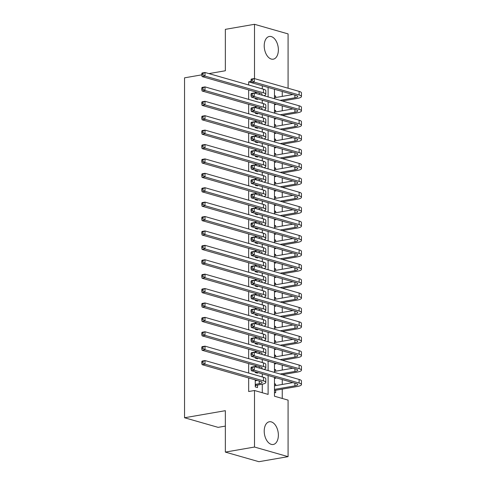 <?xml version="1.0" encoding="UTF-8"?>
<svg xmlns="http://www.w3.org/2000/svg" width="486" height="486" viewBox="0 0 486 486"><rect width="100%" height="100%" fill="white"/><g stroke="black" fill="none" stroke-linecap="round" stroke-linejoin="round"><path stroke-width="0.73" d="M264.214 431.094A11.524 6.901 -99.8 0 1 269.323 421.769A11.524 6.901 -99.8 0 1 278.369 435.146A11.524 6.901 -99.8 0 1 273.26 444.477A11.524 6.901 -99.8 0 1 264.214 431.094M264.214 45.806A11.524 6.901 -99.8 0 1 269.323 36.474A11.524 6.901 -99.8 0 1 278.369 49.851A11.524 6.901 -99.8 0 1 273.26 59.183A11.524 6.901 -99.8 0 1 264.214 45.806M225.352 426.107L218.117 427.358L184.546 417.753L184.546 77.833L201.787 74.844M208.925 73.605L225.352 70.762L225.352 29.348L254.506 24.3L288.077 33.905L288.077 88.221M282.245 398.447L282.245 389.104M282.245 384.456L282.245 379.56M282.245 370.053L282.245 365.156M282.245 355.649L282.245 350.752M282.245 341.251L282.245 336.355M282.245 326.847L282.245 321.951M282.245 312.443L282.245 307.547M282.245 298.04L282.245 293.143M282.245 283.636L282.245 278.739M282.245 269.232L282.245 264.335M282.245 254.828L282.245 249.932M282.245 240.424L282.245 235.528M282.245 226.02L282.245 221.124M282.245 211.617L282.245 206.72M282.245 197.213L282.245 192.316M282.245 182.809L282.245 177.912M282.245 168.405L282.245 163.509M282.245 154.001L282.245 149.105M282.245 139.597L282.245 134.701M282.245 125.194L282.245 120.297M282.245 110.79L282.245 105.893M282.245 96.386L282.245 91.49M274.469 377.336L274.469 396.224L288.077 400.118L288.077 456.652L254.506 447.041L254.506 390.507L268.114 394.401L268.114 375.52M254.506 447.041L225.352 452.095L258.923 461.7L288.077 456.652M255.253 379.876L255.253 386.923L257.519 387.567L257.519 385.052M255.253 365.472L255.253 366.9M255.253 371.839L255.253 372.519L257.519 373.163L257.519 372.489M255.253 351.068L255.253 352.496M255.253 357.435L255.253 358.115L257.519 358.765L257.519 358.085M255.253 336.664L255.253 338.092M255.253 343.031L255.253 343.711L257.519 344.361L257.519 343.681M255.253 322.261L255.253 323.688M255.253 328.627L255.253 329.308L257.519 329.958L257.519 329.277M255.253 307.857L255.253 309.284M255.253 314.223L255.253 314.904L257.519 315.554L257.519 314.873M255.253 293.453L255.253 294.88M255.253 299.819L255.253 300.5L257.519 301.15L257.519 300.47M255.253 279.049L255.253 280.477M255.253 285.416L255.253 286.096L257.519 286.746L257.519 286.066M255.253 264.645L255.253 266.073M255.253 271.012L255.253 271.692L257.519 272.342L257.519 271.662M255.253 250.241L255.253 251.669M255.253 256.608L255.253 257.288L257.519 257.938L257.519 257.258M255.253 235.838L255.253 237.265M255.253 242.204L255.253 242.885L257.519 243.535L257.519 242.854M255.253 221.434L255.253 222.861M255.253 227.8L255.253 228.481L257.519 229.131L257.519 228.45M255.253 207.03L255.253 208.458M255.253 213.403L255.253 214.077L257.519 214.727L257.519 214.047M255.253 192.626L255.253 194.054M255.253 198.999L255.253 199.673L257.519 200.323L257.519 199.643M255.253 178.222L255.253 179.65M255.253 184.595L255.253 185.269L257.519 185.919L257.519 185.239M255.253 163.818L255.253 165.252M255.253 170.191L255.253 170.865L257.519 171.515L257.519 170.841M255.253 149.415L255.253 150.848M255.253 155.787L255.253 156.462L257.519 157.112L257.519 156.437M255.253 135.011L255.253 136.445M255.253 141.383L255.253 142.058L257.519 142.708L257.519 142.034M255.253 120.607L255.253 122.041M255.253 126.98L255.253 127.654L257.519 128.304L257.519 127.63M255.253 106.209L255.253 107.637M255.253 112.576L255.253 113.256L257.519 113.9L257.519 113.226M274.469 96.258L275.665 96.052L275.665 97.528M274.469 104.35L275.665 104.69L275.665 104.01M274.469 110.662L275.665 110.456L275.665 111.932M274.469 118.748L275.665 119.094L275.665 118.414M274.469 125.066L275.665 124.853L275.665 126.336M274.469 133.152L275.665 133.498L275.665 132.818M274.469 139.47L275.665 139.257L275.665 140.74M274.469 147.556L275.665 147.902L275.665 147.222M274.469 153.874L275.665 153.661L275.665 155.143M274.469 161.96L275.665 162.306L275.665 161.625M274.469 168.278L275.665 168.065L275.665 169.547M274.469 176.363L275.665 176.71L275.665 176.029M274.469 182.681L275.665 182.469L275.665 183.951M274.469 190.767L275.665 191.113L275.665 190.433M274.469 197.085L275.665 196.873L275.665 198.355M274.469 205.171L275.665 205.517L275.665 204.837M274.469 211.483L275.665 211.276L275.665 212.759M274.469 219.575L275.665 219.921L275.665 219.241M274.469 225.887L275.665 225.68L275.665 227.162M274.469 233.979L275.665 234.325L275.665 233.645M274.469 240.291L275.665 240.084L275.665 241.56M274.469 248.382L275.665 248.729L275.665 248.048M274.469 254.694L275.665 254.488L275.665 255.964M274.469 262.786L275.665 263.133L275.665 262.452M274.469 269.098L275.665 268.892L275.665 270.368M274.469 277.19L275.665 277.536L275.665 276.856M274.469 283.502L275.665 283.295L275.665 284.772M274.469 291.594L275.665 291.94L275.665 291.26M274.469 297.906L275.665 297.699L275.665 299.176M274.469 305.998L275.665 306.338L275.665 305.664M274.469 312.31L275.665 312.103L275.665 313.579M274.469 320.402L275.665 320.742L275.665 320.067M274.469 326.714L275.665 326.507L275.665 327.983M274.469 334.805L275.665 335.146L275.665 334.471M274.469 341.117L275.665 340.911L275.665 342.387M274.469 349.209L275.665 349.549L275.665 348.875M274.469 355.521L275.665 355.315L275.665 356.791M274.469 363.613L275.665 363.953L275.665 363.279M274.469 369.925L275.665 369.718L275.665 371.195M274.469 378.017L275.665 378.357L275.665 377.683M274.469 95.706L275.665 96.052M274.469 110.109L275.665 110.456M274.469 124.513L275.665 124.853M274.469 138.917L275.665 139.257M274.469 153.321L275.665 153.661M274.469 167.725L275.665 168.065M274.469 182.129L275.665 182.469M274.469 196.532L275.665 196.873M274.469 210.936L275.665 211.276M274.469 225.34L275.665 225.68M274.469 239.738L275.665 240.084M274.469 254.142L275.665 254.488M274.469 268.545L275.665 268.892M274.469 282.949L275.665 283.295M274.469 297.353L275.665 297.699M274.469 311.757L275.665 312.103M274.469 326.161L275.665 326.507M274.469 340.565L275.665 340.911M274.469 354.968L275.665 355.315M274.469 369.372L275.665 369.718M274.469 383.776L275.665 384.122L275.665 385.598M274.469 392.421L275.665 392.761L275.665 390.24M251.329 82.602L248.674 81.842L248.674 84.983M248.674 89.922L248.674 99.387M248.674 104.326L248.674 113.785M248.674 118.73L248.674 128.189M248.674 133.134L248.674 142.592M248.674 147.537L248.674 156.996M248.674 161.941L248.674 171.4M248.674 176.339L248.674 185.804M248.674 190.743L248.674 200.208M248.674 205.147L248.674 214.612M248.674 219.55L248.674 229.015M248.674 233.954L248.674 243.419M248.674 248.358L248.674 257.823M248.674 262.762L248.674 272.227M248.674 277.166L248.674 286.631M248.674 291.57L248.674 301.034M248.674 305.973L248.674 315.438M248.674 320.377L248.674 329.842M248.674 334.781L248.674 344.246M248.674 349.185L248.674 358.65M248.674 363.589L248.674 373.054M248.674 377.993L248.674 391.522L254.506 390.507M262.282 392.737L262.282 384.213M262.282 376.948L262.282 373.849M262.282 362.544L262.282 359.446M262.282 348.14L262.282 345.042M262.282 333.736L262.282 330.638M262.282 319.332L262.282 316.234M262.282 304.929L262.282 301.83M262.282 290.525L262.282 287.426M262.282 276.121L262.282 273.029M262.282 261.717L262.282 258.625M262.282 247.313L262.282 244.221M262.282 232.909L262.282 229.817M262.282 218.506L262.282 215.413M262.282 204.102L262.282 201.01M262.282 189.698L262.282 186.606M262.282 175.294L262.282 172.202M262.282 160.89L262.282 157.798M262.282 146.486L262.282 143.394M262.282 132.083L262.282 128.99M262.282 117.685L262.282 114.587M262.282 103.281L262.282 100.183M262.282 88.877L262.282 85.779M255.253 91.805L255.253 93.233M255.253 98.172L255.253 98.852L257.519 99.496L257.519 98.822M225.352 452.095L225.352 410.682L184.546 417.753M248.674 81.842L251.098 81.423M254.506 78.617L254.506 24.3M268.114 370.581L268.114 361.116M268.114 356.177L268.114 346.712M268.114 341.773L268.114 332.309M268.114 327.37L268.114 317.905M268.114 312.966L268.114 303.501M268.114 298.562L268.114 289.097M268.114 284.158L268.114 274.693M268.114 269.754L268.114 260.289M268.114 255.35L268.114 245.886M268.114 240.947L268.114 231.482M268.114 226.543L268.114 217.078M268.114 212.139L268.114 202.674M268.114 197.735L268.114 188.27M268.114 183.331L268.114 173.867M268.114 168.928L268.114 159.469M268.114 154.524L268.114 145.065M268.114 140.12L268.114 130.661M268.114 125.716L268.114 116.257M268.114 111.318L268.114 101.853M268.114 96.914L268.114 87.45M274.469 89.266L274.469 98.731M274.469 103.67L274.469 113.135M274.469 118.074L274.469 127.539M274.469 132.478L274.469 141.942M274.469 146.881L274.469 156.346M274.469 161.285L274.469 170.744M274.469 175.689L274.469 185.148M274.469 190.093L274.469 199.552M274.469 204.497L274.469 213.955M274.469 218.894L274.469 228.359M274.469 233.298L274.469 242.763M274.469 247.702L274.469 257.167M274.469 262.106L274.469 271.571M274.469 276.51L274.469 285.975M274.469 290.914L274.469 300.378M274.469 305.317L274.469 314.782M274.469 319.721L274.469 329.186M274.469 334.125L274.469 343.59M274.469 348.529L274.469 357.994M274.469 362.933L274.469 372.398M274.469 384.329L275.665 384.122M255.253 92.729L257.264 92.376M261.474 95.013A7.387 1.646 180 0 0 262.124 94.333A7.387 1.646 180 0 0 260.569 93.324L202.091 76.594L201.787 75.02L202.954 74.82L202.954 73.38L201.787 73.58L201.787 75.02M201.787 73.58L202.091 72.991L205.007 72.487L263.485 89.217A11.081 2.466 0 0 1 265.818 90.736L265.818 94.333A11.081 2.466 0 0 1 263.928 95.712M202.954 73.38L205.007 72.487L205.007 76.089L263.485 92.82A11.081 2.466 0 0 1 265.818 94.333M202.954 74.82L205.007 76.089L202.091 76.594M251.031 79.637L251.031 81.077L252.198 80.876L252.198 79.437L251.031 79.637L251.341 79.048L254.251 78.544L254.251 82.14L299.121 94.983A11.081 2.466 0 0 1 301.454 96.495A11.081 2.466 0 0 1 297.183 98.445L282.409 101.003M274.469 97.735L292.906 94.539M280.143 100.353L294.911 97.795A7.387 1.646 180 0 0 297.76 96.495A7.387 1.646 180 0 0 296.205 95.487L251.341 82.65L251.031 81.077M252.198 79.437L254.251 78.544L299.121 91.38A11.081 2.466 0 0 1 301.454 92.893L301.454 96.495M252.198 80.876L254.251 82.14L251.341 82.65M255.253 107.133L257.264 106.78M261.474 109.417A7.387 1.646 180 0 0 262.124 108.736A7.387 1.646 180 0 0 260.569 107.728L202.091 90.997L201.787 89.424L202.954 89.224L202.954 87.784L201.787 87.984L201.787 89.424M201.787 87.984L202.091 87.395L205.007 86.891L263.485 103.621A11.081 2.466 0 0 1 265.818 105.134L265.818 108.736A11.081 2.466 0 0 1 263.928 110.115M202.954 87.784L205.007 86.891L205.007 90.487L263.485 107.224A11.081 2.466 0 0 1 265.818 108.736M202.954 89.224L205.007 90.487L202.091 90.997M255.253 121.536L257.264 121.184M261.474 123.821A7.387 1.646 180 0 0 262.124 123.14A7.387 1.646 180 0 0 260.569 122.132L202.091 105.401L201.787 103.828L202.954 103.627L202.954 102.188L201.787 102.388L201.787 103.828M201.787 102.388L202.091 101.799L205.007 101.295L263.485 118.025A11.081 2.466 0 0 1 265.818 119.538L265.818 123.14A11.081 2.466 0 0 1 263.928 124.519M202.954 102.188L205.007 101.295L205.007 104.891L263.485 121.628A11.081 2.466 0 0 1 265.818 123.14M202.954 103.627L205.007 104.891L202.091 105.401M255.253 135.94L257.264 135.588M261.474 138.224A7.387 1.646 180 0 0 262.124 137.544A7.387 1.646 180 0 0 260.569 136.536L202.091 119.805L201.787 118.232L202.954 118.031L202.954 116.591L201.787 116.792L201.787 118.232M201.787 116.792L202.091 116.203L205.007 115.698L263.485 132.429A11.081 2.466 0 0 1 265.818 133.942L265.818 137.544A11.081 2.466 0 0 1 263.928 138.923M202.954 116.591L205.007 115.698L205.007 119.295L263.485 136.031A11.081 2.466 0 0 1 265.818 137.544M202.954 118.031L205.007 119.295L202.091 119.805M255.253 150.344L257.264 149.992M261.474 152.622A7.387 1.646 180 0 0 262.124 151.948A7.387 1.646 180 0 0 260.569 150.939L202.091 134.203L201.787 132.635L202.954 132.435L202.954 130.995L201.787 131.196L201.787 132.635M201.787 131.196L202.091 130.606L205.007 130.102L263.485 146.833A11.081 2.466 0 0 1 265.818 148.345L265.818 151.948A11.081 2.466 0 0 1 263.928 153.327M202.954 130.995L205.007 130.102L205.007 133.699L263.485 150.435A11.081 2.466 0 0 1 265.818 151.948M202.954 132.435L205.007 133.699L202.091 134.203M251.031 94.041L251.031 95.481L252.198 95.28L252.198 93.841L251.031 94.041L251.341 93.452L254.251 92.948L254.251 96.544L299.121 109.386A11.081 2.466 0 0 1 301.454 110.899A11.081 2.466 0 0 1 297.183 112.849L282.409 115.407M274.469 112.138L292.906 108.943M280.143 114.757L294.911 112.199A7.387 1.646 180 0 0 297.76 110.899A7.387 1.646 180 0 0 296.205 109.891L251.341 97.054L251.031 95.481M252.198 93.841L254.251 92.948L299.121 105.784A11.081 2.466 0 0 1 301.454 107.297L301.454 110.899M252.198 95.28L254.251 96.544L251.341 97.054M251.031 108.445L251.031 109.885L252.198 109.684L252.198 108.244L251.031 108.445L251.341 107.856L254.251 107.351L254.251 110.948L299.121 123.79A11.081 2.466 0 0 1 301.454 125.303A11.081 2.466 0 0 1 297.183 127.253L282.409 129.811M274.469 126.542L292.906 123.347M280.143 129.161L294.911 126.603A7.387 1.646 180 0 0 297.76 125.303A7.387 1.646 180 0 0 296.205 124.294L251.341 111.452L251.031 109.885M252.198 108.244L254.251 107.351L299.121 120.188A11.081 2.466 0 0 1 301.454 121.7L301.454 125.303M252.198 109.684L254.251 110.948L251.341 111.452M251.031 122.849L251.031 124.288L252.198 124.088L252.198 122.648L251.031 122.849L251.341 122.259L254.251 121.755L254.251 125.352L299.121 138.194A11.081 2.466 0 0 1 301.454 139.707A11.081 2.466 0 0 1 297.183 141.657L282.409 144.214M274.469 140.946L292.906 137.751M280.143 143.564L294.911 141.007A7.387 1.646 180 0 0 297.76 139.707A7.387 1.646 180 0 0 296.205 138.698L251.341 125.856L251.031 124.288M252.198 122.648L254.251 121.755L299.121 134.592A11.081 2.466 0 0 1 301.454 136.104L301.454 139.707M252.198 124.088L254.251 125.352L251.341 125.856M251.031 137.252L251.031 138.692L252.198 138.492L252.198 137.052L251.031 137.252L251.341 136.663L254.251 136.159L254.251 139.755L299.121 152.598A11.081 2.466 0 0 1 301.454 154.111A11.081 2.466 0 0 1 297.183 156.055L282.409 158.618M274.469 155.35L292.906 152.154M280.143 157.968L294.911 155.411A7.387 1.646 180 0 0 297.76 154.111A7.387 1.646 180 0 0 296.205 153.102L251.341 140.26L251.031 138.692M252.198 137.052L254.251 136.159L299.121 148.995A11.081 2.466 0 0 1 301.454 150.508L301.454 154.111M252.198 138.492L254.251 139.755L251.341 140.26M255.253 164.748L257.264 164.396M261.474 167.026A7.387 1.646 180 0 0 262.124 166.352A7.387 1.646 180 0 0 260.569 165.343L202.091 148.607L201.787 147.039L202.954 146.839L202.954 145.399L201.787 145.6L201.787 147.039M201.787 145.6L202.091 145.01L205.007 144.506L263.485 161.237A11.081 2.466 0 0 1 265.818 162.749L265.818 166.352A11.081 2.466 0 0 1 263.928 167.731M202.954 145.399L205.007 144.506L205.007 148.102L263.485 164.839A11.081 2.466 0 0 1 265.818 166.352M202.954 146.839L205.007 148.102L202.091 148.607M251.031 151.656L251.031 153.096L252.198 152.896L252.198 151.456L251.031 151.656L251.341 151.067L254.251 150.557L254.251 154.159L299.121 167.002A11.081 2.466 0 0 1 301.454 168.514A11.081 2.466 0 0 1 297.183 170.458L282.409 173.022M274.469 169.754L292.906 166.558M280.143 172.372L294.911 169.814A7.387 1.646 180 0 0 297.76 168.514A7.387 1.646 180 0 0 296.205 167.506L251.341 154.663L251.031 153.096M252.198 151.456L254.251 150.557L299.121 163.399A11.081 2.466 0 0 1 301.454 164.912L301.454 168.514M252.198 152.896L254.251 154.159L251.341 154.663M255.253 179.152L257.264 178.799M261.474 181.43A7.387 1.646 180 0 0 262.124 180.756A7.387 1.646 180 0 0 260.569 179.747L202.091 163.01L201.787 161.443L202.954 161.243L202.954 159.803L201.787 160.003L201.787 161.443M201.787 160.003L202.091 159.414L205.007 158.904L263.485 175.64A11.081 2.466 0 0 1 265.818 177.153L265.818 180.756A11.081 2.466 0 0 1 263.928 182.135M202.954 159.803L205.007 158.904L205.007 162.506L263.485 179.243A11.081 2.466 0 0 1 265.818 180.756M202.954 161.243L205.007 162.506L202.091 163.01M251.031 166.06L251.031 167.5L252.198 167.299L252.198 165.86L251.031 166.06L251.341 165.471L254.251 164.961L254.251 168.563L299.121 181.4A11.081 2.466 0 0 1 301.454 182.918A11.081 2.466 0 0 1 297.183 184.862L282.409 187.426M274.469 184.158L292.906 180.962M280.143 186.776L294.911 184.218A7.387 1.646 180 0 0 297.76 182.918A7.387 1.646 180 0 0 296.205 181.91L251.341 169.067L251.031 167.5M252.198 165.86L254.251 164.961L299.121 177.803A11.081 2.466 0 0 1 301.454 179.316L301.454 182.918M252.198 167.299L254.251 168.563L251.341 169.067M255.253 193.556L257.264 193.203M261.474 195.834A7.387 1.646 180 0 0 262.124 195.159A7.387 1.646 180 0 0 260.569 194.151L202.091 177.414L201.787 175.847L202.954 175.646L202.954 174.207L201.787 174.407L201.787 175.847M201.787 174.407L202.091 173.818L205.007 173.308L263.485 190.044A11.081 2.466 0 0 1 265.818 191.557L265.818 195.159A11.081 2.466 0 0 1 263.928 196.538M202.954 174.207L205.007 173.308L205.007 176.91L263.485 193.647A11.081 2.466 0 0 1 265.818 195.159M202.954 175.646L205.007 176.91L202.091 177.414M251.031 180.464L251.031 181.904L252.198 181.703L252.198 180.263L251.031 180.464L251.341 179.875L254.251 179.364L254.251 182.967L299.121 195.803A11.081 2.466 0 0 1 301.454 197.322A11.081 2.466 0 0 1 297.183 199.266L282.409 201.83M274.469 198.561L292.906 195.366M280.143 201.18L294.911 198.616A7.387 1.646 180 0 0 297.76 197.322A7.387 1.646 180 0 0 296.205 196.314L251.341 183.471L251.031 181.904M252.198 180.263L254.251 179.364L299.121 192.207A11.081 2.466 0 0 1 301.454 193.72L301.454 197.322M252.198 181.703L254.251 182.967L251.341 183.471M255.253 207.959L257.264 207.607M261.474 210.238A7.387 1.646 180 0 0 262.124 209.563A7.387 1.646 180 0 0 260.569 208.555L202.091 191.818L201.787 190.251L202.954 190.05L202.954 188.611L201.787 188.811L201.787 190.251M201.787 188.811L202.091 188.222L205.007 187.711L263.485 204.448A11.081 2.466 0 0 1 265.818 205.961L265.818 209.563A11.081 2.466 0 0 1 263.928 210.942M202.954 188.611L205.007 187.711L205.007 191.314L263.485 208.044A11.081 2.466 0 0 1 265.818 209.563M202.954 190.05L205.007 191.314L202.091 191.818M251.031 194.868L251.031 196.308L252.198 196.107L252.198 194.667L251.031 194.868L251.341 194.272L254.251 193.768L254.251 197.371L299.121 210.207A11.081 2.466 0 0 1 301.454 211.726A11.081 2.466 0 0 1 297.183 213.67L282.409 216.234M274.469 212.965L292.906 209.77M280.143 215.584L294.911 213.02A7.387 1.646 180 0 0 297.76 211.726A7.387 1.646 180 0 0 296.205 210.711L251.341 197.875L251.031 196.308M252.198 194.667L254.251 193.768L299.121 206.611A11.081 2.466 0 0 1 301.454 208.123L301.454 211.726M252.198 196.107L254.251 197.371L251.341 197.875M255.253 222.357L257.264 222.011M261.474 224.641A7.387 1.646 180 0 0 262.124 223.967A7.387 1.646 180 0 0 260.569 222.959L202.091 206.222L201.787 204.655L202.954 204.454L202.954 203.014L201.787 203.215L201.787 204.655M201.787 203.215L202.091 202.619L205.007 202.115L263.485 218.852A11.081 2.466 0 0 1 265.818 220.365L265.818 223.967A11.081 2.466 0 0 1 263.928 225.346M202.954 203.014L205.007 202.115L205.007 205.718L263.485 222.448A11.081 2.466 0 0 1 265.818 223.967M202.954 204.454L205.007 205.718L202.091 206.222M255.253 236.761L257.264 236.415M261.474 239.045A7.387 1.646 180 0 0 262.124 238.371A7.387 1.646 180 0 0 260.569 237.356L202.091 220.626L201.787 219.058L202.954 218.858L202.954 217.418L201.787 217.619L201.787 219.058M201.787 217.619L202.091 217.023L205.007 216.519L263.485 233.256A11.081 2.466 0 0 1 265.818 234.768L265.818 238.371A11.081 2.466 0 0 1 263.928 239.75M202.954 217.418L205.007 216.519L205.007 220.122L263.485 236.852A11.081 2.466 0 0 1 265.818 238.371M202.954 218.858L205.007 220.122L202.091 220.626M255.253 251.165L257.264 250.819M261.474 253.449A7.387 1.646 180 0 0 262.124 252.775A7.387 1.646 180 0 0 260.569 251.76L202.091 235.03L201.787 233.462L202.954 233.262L202.954 231.816L201.787 232.022L201.787 233.462M201.787 232.022L202.091 231.427L205.007 230.923L263.485 247.66A11.081 2.466 0 0 1 265.818 249.172L265.818 252.775A11.081 2.466 0 0 1 263.928 254.154M202.954 231.816L205.007 230.923L205.007 234.525L263.485 251.256A11.081 2.466 0 0 1 265.818 252.775M202.954 233.262L205.007 234.525L202.091 235.03M255.253 265.569L257.264 265.222M261.474 267.853A7.387 1.646 180 0 0 262.124 267.179A7.387 1.646 180 0 0 260.569 266.164L202.091 249.433L201.787 247.866L202.954 247.66L202.954 246.22L201.787 246.426L201.787 247.866M201.787 246.426L202.091 245.831L205.007 245.327L263.485 262.063A11.081 2.466 0 0 1 265.818 263.576L265.818 267.179A11.081 2.466 0 0 1 263.928 268.558M202.954 246.22L205.007 245.327L205.007 248.929L263.485 265.66A11.081 2.466 0 0 1 265.818 267.179M202.954 247.66L205.007 248.929L202.091 249.433M255.253 279.972L257.264 279.626M261.474 282.257A7.387 1.646 180 0 0 262.124 281.582A7.387 1.646 180 0 0 260.569 280.568L202.091 263.837L201.787 262.27L202.954 262.063L202.954 260.624L201.787 260.83L201.787 262.27M201.787 260.83L202.091 260.235L205.007 259.731L263.485 276.461A11.081 2.466 0 0 1 265.818 277.98L265.818 281.582A11.081 2.466 0 0 1 263.928 282.961M202.954 260.624L205.007 259.731L205.007 263.333L263.485 280.064A11.081 2.466 0 0 1 265.818 281.582M202.954 262.063L205.007 263.333L202.091 263.837M255.253 294.376L257.264 294.03M261.474 296.66A7.387 1.646 180 0 0 262.124 295.986A7.387 1.646 180 0 0 260.569 294.972L202.091 278.241L201.787 276.674L202.954 276.467L202.954 275.027L201.787 275.234L201.787 276.674M201.787 275.234L202.091 274.639L205.007 274.134L263.485 290.865A11.081 2.466 0 0 1 265.818 292.384L265.818 295.986A11.081 2.466 0 0 1 263.928 297.365M202.954 275.027L205.007 274.134L205.007 277.737L263.485 294.467A11.081 2.466 0 0 1 265.818 295.986M202.954 276.467L205.007 277.737L202.091 278.241M255.253 308.78L257.264 308.434M261.474 311.064A7.387 1.646 180 0 0 262.124 310.39A7.387 1.646 180 0 0 260.569 309.375L202.091 292.645L201.787 291.078L202.954 290.871L202.954 289.431L201.787 289.638L201.787 291.078M201.787 289.638L202.091 289.042L205.007 288.538L263.485 305.269A11.081 2.466 0 0 1 265.818 306.788L265.818 310.39A11.081 2.466 0 0 1 263.928 311.769M202.954 289.431L205.007 288.538L205.007 292.141L263.485 308.871A11.081 2.466 0 0 1 265.818 310.39M202.954 290.871L205.007 292.141L202.091 292.645M255.253 323.184L257.264 322.838M261.474 325.468A7.387 1.646 180 0 0 262.124 324.788A7.387 1.646 180 0 0 260.569 323.779L202.091 307.049L201.787 305.481L202.954 305.275L202.954 303.835L201.787 304.036L201.787 305.481M201.787 304.036L202.091 303.446L205.007 302.942L263.485 319.673A11.081 2.466 0 0 1 265.818 321.191L265.818 324.788A11.081 2.466 0 0 1 263.928 326.173M202.954 303.835L205.007 302.942L205.007 306.545L263.485 323.275A11.081 2.466 0 0 1 265.818 324.788M202.954 305.275L205.007 306.545L202.091 307.049M255.253 337.588L257.264 337.241M261.474 339.872A7.387 1.646 180 0 0 262.124 339.192A7.387 1.646 180 0 0 260.569 338.183L202.091 321.453L201.787 319.885L202.954 319.679L202.954 318.239L201.787 318.439L201.787 319.885M201.787 318.439L202.091 317.85L205.007 317.346L263.485 334.076A11.081 2.466 0 0 1 265.818 335.595L265.818 339.192A11.081 2.466 0 0 1 263.928 340.571M202.954 318.239L205.007 317.346L205.007 320.948L263.485 337.679A11.081 2.466 0 0 1 265.818 339.192M202.954 319.679L205.007 320.948L202.091 321.453M255.253 351.992L257.264 351.645M261.474 354.276A7.387 1.646 180 0 0 262.124 353.595A7.387 1.646 180 0 0 260.569 352.587L202.091 335.856L201.787 334.283L202.954 334.082L202.954 332.643L201.787 332.843L201.787 334.283M201.787 332.843L202.091 332.254L205.007 331.75L263.485 348.48A11.081 2.466 0 0 1 265.818 349.999L265.818 353.595A11.081 2.466 0 0 1 263.928 354.974M202.954 332.643L205.007 331.75L205.007 335.352L263.485 352.083A11.081 2.466 0 0 1 265.818 353.595M202.954 334.082L205.007 335.352L202.091 335.856M255.253 366.395L257.264 366.049M261.474 368.68A7.387 1.646 180 0 0 262.124 367.999A7.387 1.646 180 0 0 260.569 366.991L202.091 350.26L201.787 348.687L202.954 348.486L202.954 347.047L201.787 347.247L201.787 348.687M201.787 347.247L202.091 346.658L205.007 346.154L263.485 362.884A11.081 2.466 0 0 1 265.818 364.403L265.818 367.999A11.081 2.466 0 0 1 263.928 369.378M202.954 347.047L205.007 346.154L205.007 349.756L263.485 366.487A11.081 2.466 0 0 1 265.818 367.999M202.954 348.486L205.007 349.756L202.091 350.26M255.253 384.402L259.275 383.703A7.387 1.646 180 0 0 262.124 382.403A7.387 1.646 180 0 0 260.569 381.395L202.091 364.664L201.787 363.091L202.954 362.89L202.954 361.45L201.787 361.651L201.787 363.091M255.253 380.799L257.264 380.447M201.787 361.651L202.091 361.062L205.007 360.557L205.007 364.16L263.485 380.89A11.081 2.466 0 0 1 265.818 382.403A11.081 2.466 0 0 1 261.541 384.353L256.347 385.252L255.253 385.987M202.954 361.45L205.007 360.557L263.485 377.288A11.081 2.466 0 0 1 265.818 378.807L265.818 382.403M202.954 362.89L205.007 364.16L202.091 364.664M255.253 384.936L256.347 385.252M251.031 209.272L251.031 210.711L252.198 210.511L252.198 209.065L251.031 209.272L251.341 208.676L254.251 208.172L254.251 211.775L299.121 224.611A11.081 2.466 0 0 1 301.454 226.13A11.081 2.466 0 0 1 297.183 228.074L282.409 230.631M274.469 227.369L292.906 224.174M280.143 229.987L294.911 227.424A7.387 1.646 180 0 0 297.76 226.13A7.387 1.646 180 0 0 296.205 225.115L251.341 212.279L251.031 210.711M252.198 209.065L254.251 208.172L299.121 221.015A11.081 2.466 0 0 1 301.454 222.527L301.454 226.13M252.198 210.511L254.251 211.775L251.341 212.279M251.031 223.675L251.031 225.115L252.198 224.915L252.198 223.469L251.031 223.675L251.341 223.08L254.251 222.576L254.251 226.178L299.121 239.015A11.081 2.466 0 0 1 301.454 240.534A11.081 2.466 0 0 1 297.183 242.478L282.409 245.035M274.469 241.773L292.906 238.577M280.143 244.391L294.911 241.828A7.387 1.646 180 0 0 297.76 240.534A7.387 1.646 180 0 0 296.205 239.519L251.341 226.683L251.031 225.115M252.198 223.469L254.251 222.576L299.121 235.418A11.081 2.466 0 0 1 301.454 236.931L301.454 240.534M252.198 224.915L254.251 226.178L251.341 226.683M251.031 238.079L251.031 239.519L252.198 239.312L252.198 237.873L251.031 238.079L251.341 237.484L254.251 236.98L254.251 240.582L299.121 253.419A11.081 2.466 0 0 1 301.454 254.937A11.081 2.466 0 0 1 297.183 256.881L282.409 259.439M274.469 256.177L292.906 252.981M280.143 258.795L294.911 256.231A7.387 1.646 180 0 0 297.76 254.937A7.387 1.646 180 0 0 296.205 253.923L251.341 241.086L251.031 239.519M252.198 237.873L254.251 236.98L299.121 249.816A11.081 2.466 0 0 1 301.454 251.335L301.454 254.937M252.198 239.312L254.251 240.582L251.341 241.086M251.031 252.483L251.031 253.923L252.198 253.716L252.198 252.277L251.031 252.483L251.341 251.888L254.251 251.384L254.251 254.986L299.121 267.822A11.081 2.466 0 0 1 301.454 269.341A11.081 2.466 0 0 1 297.183 271.285L282.409 273.843M274.469 270.581L292.906 267.385M280.143 273.193L294.911 270.635A7.387 1.646 180 0 0 297.76 269.341A7.387 1.646 180 0 0 296.205 268.327L251.341 255.49L251.031 253.923M252.198 252.277L254.251 251.384L299.121 264.22A11.081 2.466 0 0 1 301.454 265.739L301.454 269.341M252.198 253.716L254.251 254.986L251.341 255.49M251.031 266.887L251.031 268.327L252.198 268.12L252.198 266.68L251.031 266.887L251.341 266.292L254.251 265.787L254.251 269.39L299.121 282.226A11.081 2.466 0 0 1 301.454 283.745A11.081 2.466 0 0 1 297.183 285.689L282.409 288.247M274.469 284.984L292.906 281.789M280.143 287.597L294.911 285.039A7.387 1.646 180 0 0 297.76 283.745A7.387 1.646 180 0 0 296.205 282.731L251.341 269.894L251.031 268.327M252.198 266.68L254.251 265.787L299.121 278.624A11.081 2.466 0 0 1 301.454 280.143L301.454 283.745M252.198 268.12L254.251 269.39L251.341 269.894M251.031 281.285L251.031 282.731L252.198 282.524L252.198 281.084L251.031 281.285L251.341 280.695L254.251 280.191L254.251 283.794L299.121 296.63A11.081 2.466 0 0 1 301.454 298.143A11.081 2.466 0 0 1 297.183 300.093L282.409 302.65M274.469 299.388L292.906 296.193M280.143 302L294.911 299.443A7.387 1.646 180 0 0 297.76 298.143A7.387 1.646 180 0 0 296.205 297.134L251.341 284.298L251.031 282.731M252.198 281.084L254.251 280.191L299.121 293.028A11.081 2.466 0 0 1 301.454 294.546L301.454 298.143M252.198 282.524L254.251 283.794L251.341 284.298M251.031 295.688L251.031 297.134L252.198 296.928L252.198 295.488L251.031 295.688L251.341 295.099L254.251 294.595L254.251 298.197L299.121 311.034A11.081 2.466 0 0 1 301.454 312.547A11.081 2.466 0 0 1 297.183 314.497L282.409 317.054M274.469 313.786L292.906 310.597M280.143 316.404L294.911 313.847A7.387 1.646 180 0 0 297.76 312.547A7.387 1.646 180 0 0 296.205 311.538L251.341 298.702L251.031 297.134M252.198 295.488L254.251 294.595L299.121 307.431A11.081 2.466 0 0 1 301.454 308.95L301.454 312.547M252.198 296.928L254.251 298.197L251.341 298.702M251.031 310.092L251.031 311.532L252.198 311.332L252.198 309.892L251.031 310.092L251.341 309.503L254.251 308.999L254.251 312.601L299.121 325.438A11.081 2.466 0 0 1 301.454 326.95A11.081 2.466 0 0 1 297.183 328.901L282.409 331.458M274.469 328.19L292.906 325M280.143 330.808L294.911 328.25A7.387 1.646 180 0 0 297.76 326.95A7.387 1.646 180 0 0 296.205 325.942L251.341 313.106L251.031 311.532M252.198 309.892L254.251 308.999L299.121 321.835A11.081 2.466 0 0 1 301.454 323.354L301.454 326.95M252.198 311.332L254.251 312.601L251.341 313.106M251.031 324.496L251.031 325.936L252.198 325.735L252.198 324.296L251.031 324.496L251.341 323.907L254.251 323.403L254.251 327.005L299.121 339.842A11.081 2.466 0 0 1 301.454 341.354A11.081 2.466 0 0 1 297.183 343.304L282.409 345.862M274.469 342.594L292.906 339.404M280.143 345.212L294.911 342.654A7.387 1.646 180 0 0 297.76 341.354A7.387 1.646 180 0 0 296.205 340.346L251.341 327.509L251.031 325.936M252.198 324.296L254.251 323.403L299.121 336.239A11.081 2.466 0 0 1 301.454 337.758L301.454 341.354M252.198 325.735L254.251 327.005L251.341 327.509M251.031 338.9L251.031 340.34L252.198 340.139L252.198 338.699L251.031 338.9L251.341 338.311L254.251 337.806L254.251 341.409L299.121 354.245A11.081 2.466 0 0 1 301.454 355.758A11.081 2.466 0 0 1 297.183 357.708L282.409 360.266M274.469 356.997L292.906 353.802M280.143 359.616L294.911 357.058A7.387 1.646 180 0 0 297.76 355.758A7.387 1.646 180 0 0 296.205 354.75L251.341 341.913L251.031 340.34M252.198 338.699L254.251 337.806L299.121 350.643A11.081 2.466 0 0 1 301.454 352.162L301.454 355.758M252.198 340.139L254.251 341.409L251.341 341.913M251.031 353.304L251.031 354.744L252.198 354.543L252.198 353.103L251.031 353.304L251.341 352.715L254.251 352.21L254.251 355.813L299.121 368.649A11.081 2.466 0 0 1 301.454 370.162A11.081 2.466 0 0 1 297.183 372.112L282.409 374.67M274.469 371.401L292.906 368.206M280.143 374.02L294.911 371.462A7.387 1.646 180 0 0 297.76 370.162A7.387 1.646 180 0 0 296.205 369.153L251.341 356.317L251.031 354.744M252.198 353.103L254.251 352.21L299.121 365.047A11.081 2.466 0 0 1 301.454 366.559L301.454 370.162M252.198 354.543L254.251 355.813L251.341 356.317M251.031 367.708L251.031 369.147L252.198 368.947L252.198 367.507L251.031 367.708L251.341 367.118L254.251 366.614L254.251 370.211L299.121 383.053A11.081 2.466 0 0 1 301.454 384.566A11.081 2.466 0 0 1 297.183 386.516L274.469 390.465M274.469 385.805L292.906 382.61M274.469 389.408L294.911 385.866A7.387 1.646 180 0 0 297.76 384.566A7.387 1.646 180 0 0 296.205 383.557L251.341 370.721L251.031 369.147M252.198 367.507L254.251 366.614L299.121 379.451A11.081 2.466 0 0 1 301.454 380.963L301.454 384.566M252.198 368.947L254.251 370.211L251.341 370.721M259.275 92.954L259.275 94.381M263.485 89.217L263.485 92.82M294.911 95.116L294.911 97.795M299.121 91.38L299.121 94.983M259.275 107.357L259.275 108.785M263.485 103.621L263.485 107.224M259.275 121.761L259.275 123.189M263.485 118.025L263.485 121.628M259.275 136.165L259.275 137.593M263.485 132.429L263.485 136.031M259.275 150.569L259.275 151.996M263.485 146.833L263.485 150.435M294.911 109.52L294.911 112.199M299.121 105.784L299.121 109.386M294.911 123.924L294.911 126.603M299.121 120.188L299.121 123.79M294.911 138.328L294.911 141.007M299.121 134.592L299.121 138.194M294.911 152.732L294.911 155.411M299.121 148.995L299.121 152.598M259.275 164.973L259.275 166.4M263.485 161.237L263.485 164.839M294.911 167.135L294.911 169.814M299.121 163.399L299.121 167.002M259.275 179.377L259.275 180.804M263.485 175.64L263.485 179.243M294.911 181.539L294.911 184.218M299.121 177.803L299.121 181.4M259.275 193.78L259.275 195.208M263.485 190.044L263.485 193.647M294.911 195.943L294.911 198.616M299.121 192.207L299.121 195.803M259.275 208.184L259.275 209.612M263.485 204.448L263.485 208.044M294.911 210.347L294.911 213.02M299.121 206.611L299.121 210.207M259.275 222.588L259.275 224.016M263.485 218.852L263.485 222.448M259.275 236.992L259.275 238.419M263.485 233.256L263.485 236.852M259.275 251.396L259.275 252.823M263.485 247.66L263.485 251.256M259.275 265.793L259.275 267.227M263.485 262.063L263.485 265.66M259.275 280.197L259.275 281.631M263.485 276.461L263.485 280.064M259.275 294.601L259.275 296.035M263.485 290.865L263.485 294.467M259.275 309.005L259.275 310.433M263.485 305.269L263.485 308.871M259.275 323.409L259.275 324.836M263.485 319.673L263.485 323.275M259.275 337.813L259.275 339.24M263.485 334.076L263.485 337.679M259.275 352.216L259.275 353.644M263.485 348.48L263.485 352.083M259.275 366.62L259.275 368.048M263.485 362.884L263.485 366.487M259.275 381.024L259.275 383.703M263.485 377.288L263.485 380.89M294.911 224.751L294.911 227.424M299.121 221.015L299.121 224.611M294.911 239.148L294.911 241.828M299.121 235.418L299.121 239.015M294.911 253.552L294.911 256.231M299.121 249.816L299.121 253.419M294.911 267.956L294.911 270.635M299.121 264.22L299.121 267.822M294.911 282.36L294.911 285.039M299.121 278.624L299.121 282.226M294.911 296.764L294.911 299.443M299.121 293.028L299.121 296.63M294.911 311.168L294.911 313.847M299.121 307.431L299.121 311.034M294.911 325.571L294.911 328.25M299.121 321.835L299.121 325.438M294.911 339.975L294.911 342.654M299.121 336.239L299.121 339.842M294.911 354.379L294.911 357.058M299.121 350.643L299.121 354.245M294.911 368.783L294.911 371.462M299.121 365.047L299.121 368.649M294.911 383.187L294.911 385.866M299.121 379.451L299.121 383.053"/></g></svg>
